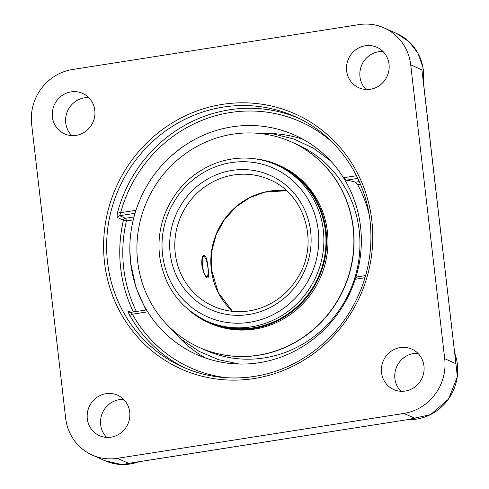 <?xml version="1.0" encoding="UTF-8"?>
<svg xmlns="http://www.w3.org/2000/svg" width="489" height="489" viewBox="0 0 489 489"><rect width="100%" height="100%" fill="white"/><g stroke="black" fill="none" stroke-linecap="round" stroke-linejoin="round"><path stroke-width="0.73" d="M411.304 419.067L133.656 462.551M410.473 419.165L415.112 418.437L403.908 413.425L117.427 458.327A48.38 46.253 114.1 0 1 92.17 455.008A48.38 46.253 114.1 0 1 65.642 418.101L31.644 124.255A48.38 46.253 114.1 0 1 72.439 69.517L358.92 24.621A48.38 46.253 114.1 0 1 384.177 27.94A48.38 46.253 114.1 0 1 410.705 64.841L421.909 69.854L455.907 363.706L422.808 76.914M117.427 458.327L128.631 463.34L133.149 462.661M410.705 64.841L444.703 358.688L455.907 363.706L455.247 357.312M227.104 377.777A134.756 128.833 114.1 0 1 132.397 314.207A2.463 0.587 -29.1 0 1 129.671 315.185C128.246 312.483 127.867 311.138 128.534 311.145A2.463 2.353 -65.9 0 0 129.64 312.208L129.64 312.208A2.463 2.353 -65.9 0 0 130.826 312.392M117.715 217.617L123.436 220.178L126.406 220.967A2.463 0.611 81.1 0 0 125.465 218.253L119.738 215.692A2.463 2.353 -65.9 0 0 117.715 217.617C116.963 216.847 116.963 214.909 117.708 211.81L120.655 212.691A134.756 128.833 114.1 0 1 332.434 142.391M444.703 358.688A48.38 46.253 114.1 0 1 403.908 413.425M87.311 418.755A22.164 21.192 114.1 0 1 96.009 398.034A22.164 21.192 114.1 0 1 117.568 395.204A22.164 21.192 114.1 0 1 129.719 412.105A22.164 21.192 114.1 0 1 121.021 432.826A22.164 21.192 114.1 0 1 99.463 435.662A22.164 21.192 114.1 0 1 87.311 418.755M71.082 91.877A22.164 21.192 114.1 0 1 82.647 93.399A22.164 21.192 114.1 0 1 94.683 116.4A22.164 21.192 114.1 0 1 76.113 135.38A22.164 21.192 114.1 0 1 64.542 133.858A22.164 21.192 114.1 0 1 52.512 110.856A22.164 21.192 114.1 0 1 71.082 91.877M389.036 64.187A22.164 21.192 114.1 0 1 380.338 84.909A22.164 21.192 114.1 0 1 358.779 87.745A22.164 21.192 114.1 0 1 346.628 70.838A22.164 21.192 114.1 0 1 355.326 50.116A22.164 21.192 114.1 0 1 376.885 47.286A22.164 21.192 114.1 0 1 389.036 64.187M405.271 391.066A22.164 21.192 114.1 0 1 393.7 389.544A22.164 21.192 114.1 0 1 381.671 366.542A22.164 21.192 114.1 0 1 400.234 347.563A22.164 21.192 114.1 0 1 411.805 349.085A22.164 21.192 114.1 0 1 423.835 372.086A22.164 21.192 114.1 0 1 405.271 391.066M365.638 275.558L357.166 276.884L355.228 279.286A120.153 114.872 114.1 0 1 259.231 362.71A120.153 114.872 114.1 0 1 147.69 311.811L132.397 314.207L130.93 312.379L129.64 312.208M147.69 311.811L146.315 309.934L130.85 312.361M135.019 213.296L119.738 215.692L120.655 212.691L135.948 210.294A120.153 114.872 114.1 0 1 172.116 155.19A120.153 114.872 114.1 0 1 343.48 177.764L346.2 180.196L357.807 178.381M135.514 211.676L135.948 210.294M359.293 181.608L355.589 182.189L357.679 184.72L360.448 184.286M369.103 214.457A124.475 119.004 -65.9 0 0 357.679 184.72M355.589 182.189A114.524 17.72 173.4 0 0 346.2 180.196M417.924 353.315A22.164 21.192 -65.9 0 0 413.578 353.535A22.164 21.192 -65.9 0 0 395.937 368.73A22.164 21.192 -65.9 0 0 400.925 391.286M123.686 399.427A22.164 21.192 -65.9 0 0 102.519 412.747A22.164 21.192 -65.9 0 0 106.694 437.404M383.003 51.51A22.164 21.192 -65.9 0 0 359.971 76.81A22.164 21.192 -65.9 0 0 366.01 89.487M88.766 97.629A22.164 21.192 -65.9 0 0 67.598 110.948A22.164 21.192 -65.9 0 0 71.773 135.606M201.865 265.264C201.499 259.213 202.238 255.808 204.09 255.044C205.991 255.729 207.324 260.062 208.082 268.045C208.882 274.029 208.754 277.336 207.684 277.978L207.226 277.905C204.946 276.432 203.161 272.22 201.865 265.264M291.481 141.981A112.592 107.641 114.1 0 1 291.578 142.018L297.471 144.658A112.592 107.641 114.1 0 1 359.207 230.545A112.592 107.641 114.1 0 1 315.008 335.796A112.592 107.641 114.1 0 1 205.496 350.197L199.604 347.563A112.592 107.641 114.1 0 1 199.506 347.52M291.578 142.024A112.592 107.641 114.1 0 1 343.846 288.761A112.592 107.641 114.1 0 1 199.604 347.563A112.592 107.641 114.1 0 0 343.84 288.754A112.592 107.641 114.1 0 0 291.578 142.018L291.389 141.938A112.592 107.641 114.1 0 1 343.657 288.675A112.592 107.641 114.1 0 1 199.414 347.477A112.592 107.641 114.1 0 1 137.672 261.591A112.592 107.641 114.1 0 1 181.877 156.339A112.592 107.641 114.1 0 1 291.389 141.938M130.63 262.807A120.147 114.866 114.1 0 1 129.829 249.738A120.147 114.866 114.1 0 1 172.146 155.172A120.147 114.866 114.1 0 1 347.318 184.384A120.147 114.866 114.1 0 1 280.668 357.19A120.147 114.866 114.1 0 1 130.63 262.807M269.592 133.497A120.147 114.866 114.1 0 1 303.382 139.499M205.588 358.046A120.147 114.866 114.1 0 1 178.589 336.842M254.726 158.76A86.205 82.415 114.1 0 1 278.822 165.221L280.13 165.808A86.205 82.415 114.1 0 1 320.142 278.155A86.205 82.415 114.1 0 1 209.708 323.174L208.406 322.587A86.205 82.415 114.1 0 1 187.525 308.926M278.534 165.869A85.496 81.742 114.1 0 1 318.223 277.294A85.496 81.742 114.1 0 1 208.693 321.945L206.59 321.004A85.496 81.742 -65.9 0 0 316.126 276.352A85.496 81.742 -65.9 0 0 276.432 164.927L278.534 165.869M278.822 165.221A86.205 82.415 114.1 0 1 318.84 277.569A86.205 82.415 114.1 0 1 208.406 322.587M205.618 258.65A10.226 2.549 -98.9 0 1 208.002 268.449A10.226 2.549 -98.9 0 1 207.379 276.279A10.226 2.549 -98.9 0 1 202.684 267.012A10.226 2.549 -98.9 0 1 204.316 256.756A10.226 2.549 -98.9 0 1 205.618 258.65M138.723 461.787A48.38 46.253 114.1 0 1 104.86 460.681L92.17 455.008M384.177 27.94L396.86 33.613A48.38 46.253 114.1 0 1 423.382 81.907M254.414 376.438A137.22 131.186 114.1 0 1 182.788 367.019A137.22 131.186 114.1 0 1 119.09 188.179A137.22 131.186 114.1 0 1 294.879 116.516C338.07 135.319 368.364 180.233 370.723 229.06C372.141 256.652 366.09 282.648 352.569 307.049C332.123 343.92 294.647 370.369 254.317 376.42C229.39 380.185 205.545 377.05 182.788 367.019M254.035 378.559A139.683 133.546 -65.9 0 0 345.986 154.787A139.683 133.546 -65.9 0 0 114.499 191.071A139.683 133.546 -65.9 0 0 254.035 378.559M133.998 216.914L125.465 218.253A2.463 2.353 -65.9 0 0 123.436 220.178A137.22 131.186 -65.9 0 0 133.393 311.958M131.138 312.312L128.534 311.145M129.671 315.185A137.22 131.186 -65.9 0 0 185.851 368.339M297.911 117.922A137.22 131.186 -65.9 0 0 117.708 211.81M136.37 311.493A134.756 128.833 114.1 0 1 126.406 220.967L133.246 219.891M356.505 175.722L343.48 177.764M355.228 279.286L365.002 277.752M454.794 353.388A48.38 46.253 114.1 0 1 407.783 419.617M175.245 253.351A69.261 66.217 114.1 0 1 202.434 188.607A69.261 66.217 114.1 0 1 269.8 179.744C304.549 193.999 319.134 241.963 298.797 275.875C288.785 293.027 274.5 304.237 255.943 309.494C241.169 313.272 226.933 312.171 213.222 306.187A69.261 66.217 114.1 0 1 175.245 253.351M170.154 253.479A73.417 70.19 -65.9 0 0 282.74 299.36A73.417 70.19 -65.9 0 0 268.302 174.567A73.417 70.19 -65.9 0 0 170.154 253.479M162.568 254.665A81.345 77.769 114.1 0 1 271.316 167.232A81.345 77.769 114.1 0 1 287.312 305.503A81.345 77.769 114.1 0 1 162.568 254.665M286.505 190.679A69.261 66.217 -65.9 0 0 211.272 269.476A69.261 66.217 -65.9 0 0 232.501 311.352M131.156 462.973L412.789 418.835M454.77 353.156L457.356 376.756L448.56 399.085L430.54 414.654L407.71 419.629M138.992 461.744L121.73 464.55L104.86 460.681M396.86 33.613L409.018 41.669L418.016 53.277L422.979 67.293L423.431 82.329M276.432 164.927C257.379 156.688 237.819 155.869 217.739 162.47C193.351 171.376 175.93 188.027 165.49 212.422C159.885 226.413 157.904 240.82 159.555 255.643C163.992 286.12 179.671 307.911 206.59 321.004M286.523 190.698L264.745 192.153L249.83 197.654L236.444 206.56L224.518 219.488L216.052 235.001L211.59 252.086L211.425 269.622L218.29 292.593L232.532 311.359M145.899 310.002L135.93 287.306L130.655 263.1L129.829 249.738M172.146 155.172L180.679 148.308M330.375 160.692L313.302 148.112L294.14 139.108L273.565 134.004L252.33 132.977M166.712 324.323L181.627 339.476L199.139 351.414L218.626 359.702L239.384 364.048M204.316 256.756L203.1 255.802M207.379 276.279L206.59 277.44"/></g></svg>
